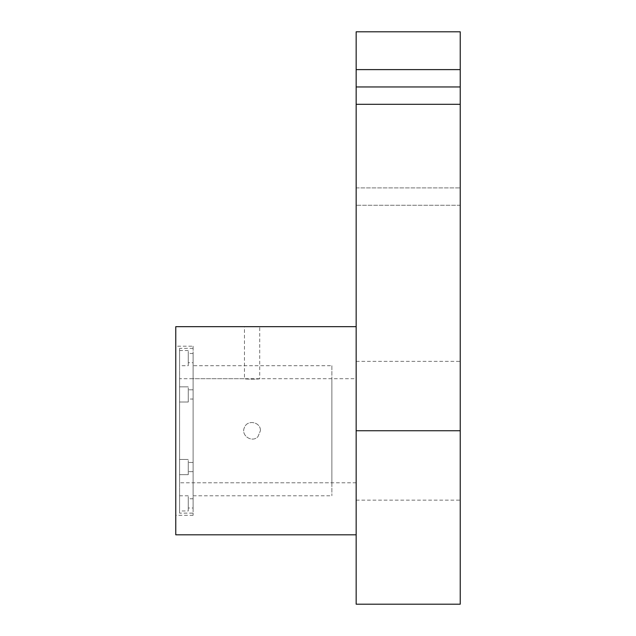 <?xml version="1.0" encoding="UTF-8"?>
<svg xmlns="http://www.w3.org/2000/svg" width="636" height="636" viewBox="0 0 636 636"><rect width="100%" height="100%" fill="white"/><g stroke="black" fill="none" stroke-linecap="round" stroke-linejoin="round"><path stroke-width="0.48" stroke-dasharray="3.18 2.39" d="M356.16 69.61L356.16 31.8L460.233 31.8L460.233 86.957L356.16 86.957L356.16 69.61L460.233 69.61M460.233 86.957L460.233 104.304L356.16 104.304L356.16 205.253L356.16 86.957L356.16 500.127L356.16 361.367L356.16 430.747L460.233 430.747L460.233 86.957L356.16 86.957L460.233 86.957L460.233 104.304L356.16 104.304L356.16 86.957L460.233 86.957L356.16 86.957M356.16 604.2L356.16 430.747M460.233 604.2L460.233 430.747M460.233 205.253L356.16 205.253L460.233 205.253L460.233 187.906L460.233 205.253M193.113 346.183L193.113 515.303L193.113 346.183L175.767 346.183L175.767 515.303L175.767 346.183M193.113 378.706L193.113 482.78L193.113 378.706L244.455 378.706C243.986 379.318 260.188 379.318 259.719 378.706L259.719 326.673L244.455 326.673L244.455 378.706C243.986 379.318 260.188 379.318 259.719 378.706L356.16 378.706L356.16 482.78L356.16 378.706M175.767 534.82L175.767 326.673M356.16 534.82L356.16 326.673L356.16 534.82M260.41 430.747C260.919 421.954 247.285 419.251 244.399 427.559C240.559 435.493 252.118 443.197 257.978 436.63L260.41 430.747L257.978 436.63C252.118 443.197 240.567 435.485 244.399 427.559C247.293 419.243 260.919 421.962 260.41 430.747M331.873 482.78L331.873 378.706L331.873 482.78L179.583 482.78L179.583 378.706L179.583 482.78M188.256 402.016L179.583 402.016L179.583 386.839L179.583 402.016L179.583 386.839L179.583 402.016L188.256 402.016L188.256 386.839L188.256 402.016M188.256 474.655L179.583 474.655L179.583 459.47L179.583 474.655L179.583 459.47L179.583 474.655L188.256 474.655L188.256 459.47L188.256 474.655M188.256 510.97L188.256 495.794L188.256 510.97L179.583 510.97L179.583 495.794L179.583 510.97M188.256 365.7L188.256 350.523L188.256 365.7L179.583 365.7L179.583 350.523L179.583 365.7M331.873 365.7L331.873 495.794L331.873 365.7L193.113 365.7L193.113 495.794L193.113 365.7M188.256 399.042L188.256 389.812L188.256 399.042L188.256 389.812L188.256 399.042L193.113 399.042L193.113 389.812L193.113 399.042L193.113 389.812L193.113 399.042L188.256 399.042M188.256 471.673L188.256 462.452L188.256 471.673L188.256 462.452L188.256 471.673L193.113 471.673L193.113 462.452L193.113 471.673L188.256 471.673M188.256 507.997L188.256 498.767L188.256 507.997L193.113 507.997L193.113 498.767L193.113 507.997M188.256 362.727L188.256 353.497L188.256 362.727L193.113 362.727L193.113 353.497L193.113 362.727M179.583 513.133L179.583 348.353L179.583 513.133L193.113 513.133L193.113 348.353L193.113 513.133M193.113 471.673L193.113 462.452L193.113 471.673M356.16 187.906L460.233 187.906L356.16 187.906M356.16 104.304L460.233 104.304M356.16 500.127L460.233 500.127M356.16 361.367L460.233 361.367M193.113 515.303L175.767 515.303M356.16 482.78L193.113 482.78M331.873 378.706L179.583 378.706M188.256 386.839L179.583 386.839L188.256 386.839M188.256 459.47L179.583 459.47L188.256 459.47M188.256 495.794L179.583 495.794M188.256 350.523L179.583 350.523M193.113 348.353L179.583 348.353M193.113 495.794L331.873 495.794M193.113 389.812L188.256 389.812L193.113 389.812M193.113 462.452L188.256 462.452L193.113 462.452M193.113 498.767L188.256 498.767M193.113 353.497L188.256 353.497"/><path stroke-width="0.95" d="M460.233 31.8L356.16 31.8L356.16 104.304L460.233 104.304L460.233 31.8M460.233 430.747L356.16 430.747L356.16 604.2L460.233 604.2L460.233 104.304M356.16 430.747L356.16 104.304M356.16 86.957L460.233 86.957M356.16 326.673L175.767 326.673L175.767 534.82L356.16 534.82M460.233 69.61L356.16 69.61"/></g></svg>
